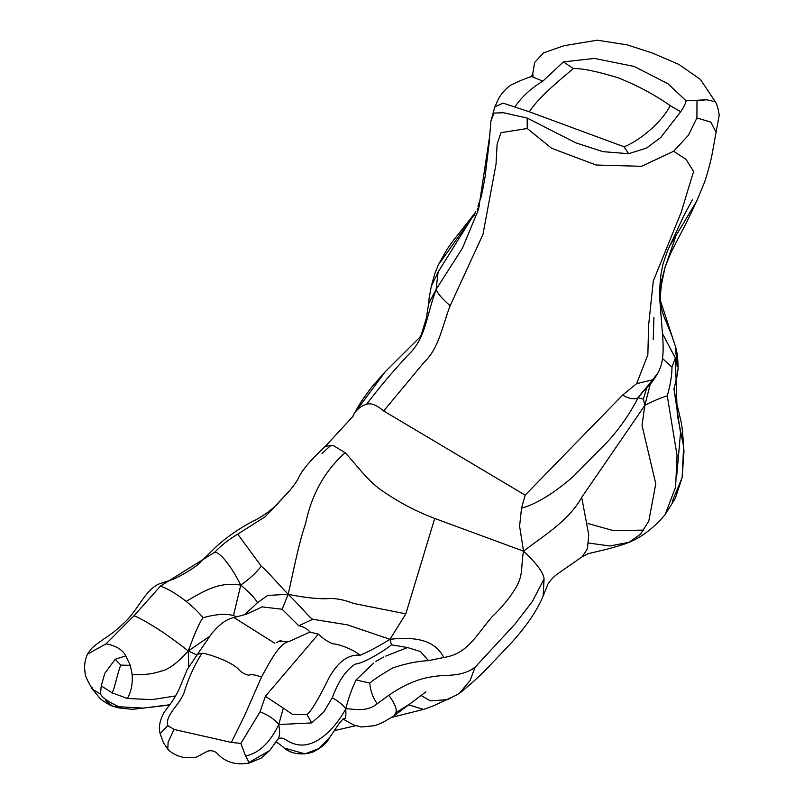 <?xml version="1.0" encoding="UTF-8"?>
<svg xmlns="http://www.w3.org/2000/svg" width="804" height="804" viewBox="0 0 804 804"><rect width="100%" height="100%" fill="white"/><g stroke="black" fill="none" stroke-linecap="round" stroke-linejoin="round"><path stroke-width="1.21" d="M669.079 247.069L696.545 201.412L704.837 181.593C708.163 171.061 710.605 161.845 712.163 153.926L716.093 132.137L710.826 122.107L696.917 117.977L696.978 100.671L706.696 99.786L715.279 101.696L706.696 99.786L686.083 100.791L667.943 83.757L634.255 66.471L594.468 58.431L563.403 61.888L573.292 68.561C582.106 68.26 597.131 71.365 618.387 77.857C637.622 85.626 654.878 94.872 670.164 105.595C661.632 123.002 638.004 141.675 624.025 146.77L529.374 111.816C538.037 97.626 561.885 78.269 573.292 68.561M563.403 61.888L542.851 81.134L531.534 76.561C527.062 77.787 519.947 80.732 510.178 85.395C498.058 95.324 497.425 102.229 494.882 106.852L503.053 103.123L529.374 111.816M686.083 100.791C685.541 103.636 683.742 107.294 680.697 111.746L670.164 105.595M624.025 146.77L628.627 153.705L603.111 151.675L575.795 142.841L527.173 118.067L527.243 128.509L501.063 132.66L497.123 143.946L496.038 164.137L482.933 234.527L450.18 305.701C442.411 299.038 437.708 293.621 436.09 289.44L428.592 303.862L429.034 298.847L431.306 286.194L438.11 272.043L436.09 289.44C425.115 320.062 425.929 338.434 407.337 355.84C392.282 372.101 378.694 388.231 366.574 404.231C370.795 402.754 376.493 404.995 383.679 410.965L525.163 495.133L521.515 508.218C536.298 504.088 553.564 493.515 573.312 476.491L606.447 442.914C618.939 429.517 629.492 414.472 638.105 397.779L652.637 379.82L636.647 383.649L622.658 395.065L525.163 495.133M696.978 100.671L696.917 117.977L688.415 135.273L673.621 151.293L641.491 166.307L596.106 165.021L551.634 148.268L527.243 128.509M527.173 118.067L503.445 112.741L494.068 113.062L490.912 120.982L489.063 143.544L485.053 176.96L482.722 189.684C480.49 199.111 482.782 192.417 477.898 206.065L481.717 195.392M475.516 212.065L438.11 272.043M489.817 135.152L478.551 209.382L462.451 248.175L436.09 289.44M659.863 287.249L665.059 267.29L670.737 253.069L678.737 237.431C685.36 224.939 688.646 218.587 696.545 201.412L696.626 201.231M659.883 302.073L661.29 285.36L665.059 267.29L675.39 237.542M692.395 199.764L683.742 215.884L667.431 251.059L662.968 264.114L661.491 271.491C660.235 278.144 659.652 287.329 659.752 299.048L661.843 325.791C663.581 346.614 664.586 360.524 658.004 372.845L652.637 379.82M641.863 392.774L638.105 397.779L643.381 399.136L644.818 405.407L642.024 425.376L655.783 483.837L648.768 521.163L640.547 534.137L629.11 542.278L609.774 545.976L588.518 543.032M660.546 278.837L661.28 281.269M661.29 285.36L659.742 290.013M653.923 317.469L653.22 339.549M646.687 387.87L643.381 399.136M650.285 384.101L644.818 405.407C653.361 400.935 660.838 397.749 667.28 395.869C670.355 385.096 671.933 375.538 671.983 367.207L675.35 358.001L677.28 414.985L683.631 446.351L682.134 477.566L672.214 501.606M676.717 475.938L680.526 432.773L673.883 388.352M677.139 366.503L675.4 346.403L660.315 300.304M671.983 367.207L662.486 358.473M667.28 395.869L677.048 455.426L675.591 487.154L665.089 514.681L675.36 498.279L682.134 477.566L683.983 451.396L682.455 430.542L681.33 422.723L675.31 397.055C674.084 387.829 673.551 390.101 676.787 377.448L678.084 368.855C678.013 358.805 677.119 351.318 675.4 346.403C669.229 325.208 659.441 312.404 660.456 298.244M643.793 530.097L613.613 530.69L588.036 523.555M436.984 287.822L436.461 286.505M622.658 395.065C628.869 398.744 634.014 399.648 638.105 397.779M428.592 303.862L426.331 318.334L421.286 334.665L419.889 337.198L385.367 371.599L354.745 412.794L352.333 417.135M306.987 714.565L292.837 714.625L283.32 708.103L278.747 724.535L311.711 722.927L306.987 714.565C312.846 709.741 322.303 691.36 328.826 678.204C337.871 661.762 348.313 654.114 360.152 655.26C368.935 651.521 378.875 646.195 389.96 639.311L405.829 613.854L353.288 603.392C345.961 600.387 338.464 598.719 330.806 598.387C323.158 599.503 305.55 598.015 288.194 594.277C291.792 579.091 298.183 544.911 305.701 523.173C311.711 494.279 324.846 470.812 345.107 452.752L333.298 445.496L325.439 446.22C314.032 456.732 305.912 465.707 301.088 473.154C297.229 479.656 298.947 479.063 290.013 490.269L276.596 504.842C269.491 511.605 261.27 517.253 251.933 521.776C238.828 528.761 227.09 536.901 216.708 546.197L197.462 565.051C189.503 570.87 181.362 575.654 173.021 579.372L158.79 584.056C146.298 589.623 139.504 606.357 127.685 619.381C119.595 627.592 111.816 633.994 104.339 638.607C91.113 647.954 91.847 647.873 87.797 653.642L86.882 655.481L87.797 653.642M521.515 508.218L519.595 526.158L523.545 551.182L434.723 518.439C417.125 511.836 400.442 503.153 384.664 492.42C367.87 482.058 353.941 461.456 345.107 452.752M167.785 749.187L163.443 742.705L160.137 733.65L167.785 725.57L174.026 729.439L168.106 742.283L167.785 749.187C171.795 753.459 177.533 756.293 185.01 757.69C192.9 757.87 197.251 757.388 198.065 756.262L207.502 751.197M174.026 729.439L231.381 742.424L240.868 743.419L245.552 755.951L249.351 763.006C236.547 765.307 226.256 762.564 218.487 754.775C215.512 751.147 211.814 749.971 207.392 751.237L198.065 756.262M360.152 655.26C350.845 647.612 335.399 643.512 332.956 643.893C327.479 641.572 322.615 638.326 318.364 634.155L309.932 632.055C307.299 628.778 303.58 626.678 298.776 625.763L282.134 609.241L262.084 606.889L247.602 613.673M132.147 674.546C132.801 683.762 131.203 691.741 127.354 698.475L112.188 692.877C114.962 687.49 117.987 671.179 120.801 665.109L130.308 665.36L132.147 674.546C142.991 675.189 152.479 674.084 160.609 671.239C167.905 670.044 177.121 663.28 188.277 650.969C194.839 632.939 199.784 621.844 203.1 617.703C215.944 614.155 226.055 613.452 233.451 615.583L240.768 585.081C249.069 579.342 255.913 573.041 261.31 566.207C269.893 573.594 273.038 578.599 288.194 594.277C304.796 610.658 309.058 617.412 312.776 619.281L347.348 624.829L389.96 639.311L391.468 644.818L407.558 647.552L420.572 651.622L428.532 660.617L443.838 657.491C467.395 653.853 475.224 636.527 491.968 616.859C502.741 606.678 511.143 596.176 517.183 585.352C523.273 573.644 520.821 566.338 523.545 551.182C536.72 563.493 543.554 572.749 544.077 578.93L532.348 601.523L515.103 623.944L475.114 667.209C461.245 677.631 444.672 674.315 433.085 676.646C418.914 678.496 404.171 684.686 388.855 695.219C395.196 704.183 397.447 710.053 395.598 712.857L410.02 703.832L394.181 715.751L395.598 712.857M309.932 632.055L289.138 641.491L278.586 641.522L281.189 640.235L279.34 641.21M311.711 722.927L323.67 712.133L332.293 697.681C338.826 701.54 343.318 705.249 345.78 708.806C339.489 721.007 322.062 744.735 302.063 745.097C286.867 744.695 284.867 735.017 277.983 739.107C279.832 736.494 280.083 731.64 278.747 724.535C274.857 719.56 268.636 715.279 260.104 711.711L240.868 743.419M274.757 643.25L233.954 617.562C226.839 618.899 219.412 624.266 211.653 633.652L197.513 654.235L201.935 653.25C194.096 665.802 188.126 678.998 184.026 692.837C178.377 706.485 165.031 715.238 167.785 725.57M332.293 697.681C338.665 680.636 346.413 669.4 355.539 663.993C363.096 663.642 383.85 651.139 391.468 644.818M369.76 683.078C370.363 690.676 372.845 697.581 377.207 703.781C365.89 712.826 353.278 708.575 345.78 708.806C348.393 698.374 351.81 688.757 356.031 679.963L369.76 683.078C373.368 679.862 381.026 674.817 392.734 667.943C405.286 663.662 417.216 661.22 428.532 660.617M345.78 708.806C346.032 714.334 345.851 717.57 345.268 718.515L343.047 718.997L345.268 718.515M343.006 719.017L353.85 725.057L361.348 726.997L374.935 725.67L382.835 722.454L394.181 715.751M408.754 704.847L423.205 709.309M105.636 700.797L112.65 706.153L118.962 706.736C108.46 701.962 102.289 697.731 100.47 694.033L101.234 685.912L104.781 673.39L115.203 659.26L125.776 655.883C120.841 646.024 107.635 644.295 106.088 643.833L134.027 615.753C138.69 617.593 145.524 621.321 154.539 626.909C164.408 632.859 179.975 644.316 188.277 650.969L188.799 666.757M92.37 687.51L92.44 689.229L100.47 694.033M87.576 654.094L106.088 643.833M203.1 617.703C198.819 612.477 193.191 607.04 186.196 601.402C206.497 589.332 219.924 581.835 240.768 585.081C230.024 563.664 219.472 552.308 214.839 552.157C221.19 545.444 228.828 539.444 237.743 534.157L265.33 516.61L290.013 490.269M120.801 665.109L115.203 659.26M209.492 636.477L188.277 650.969L196.94 655.029M389.96 639.311C422.502 635.652 436.461 643.662 443.838 657.491M523.545 551.182C542.197 536.569 568.498 521.364 581.694 497.374L644.818 405.407M581.694 497.374L588.739 534.75L587.422 548.79L582.247 556.71L587.975 553.725L607.05 549.182C608.96 548.559 622.849 545.102 629.11 542.278C641.863 537.112 653.853 527.906 665.089 514.681M433.416 705.852L423.969 709.319L433.406 705.862L450.903 697.711M420.924 695.37L430.381 700.867L447.476 699.661L459.134 693.591L470.018 680.606L475.114 667.209M474.682 214.065L438.331 264.878L434.833 273.601L431.306 286.194M278.747 724.535C272.305 738.082 261.702 752.886 245.552 755.951M240.768 585.081C249.652 592.508 255.21 598.397 257.451 602.729L267.662 595.432L288.194 594.277L282.134 609.241M680.697 111.746L660.787 137.434L646.597 148.036L628.627 153.705M450.18 305.701C442.652 324.715 439.175 348.001 424.542 361.77L383.679 410.965M673.621 151.293L686.113 159.413L693.581 171.503L681.129 212.497L653.29 281.008L648.627 325.117L647.843 354.865L636.647 383.649M542.851 81.134C531.293 88.028 521.997 96.591 514.962 106.811M662.516 333.71L675.35 358.001M479.556 205.522L477.084 209.995M438.331 264.878L446.763 249.712L452.25 241.903L475.244 212.688M366.574 404.231C361.73 405.809 357.78 408.663 354.745 412.794M312.776 619.281L298.776 625.763M289.138 641.491C279.068 642.848 268.868 663.913 261.521 677.038L244.838 714.997L231.381 742.424M318.364 634.155L265.38 696.284L260.104 711.711M356.031 679.963L373.589 663.129M385.749 656.104L407.558 647.552M377.207 703.781L388.855 695.219M277.983 739.107L269.682 750.534L248.858 762.564M275.109 742.303C276.335 743.097 273.149 738.987 284.515 748.122L304.967 753.84L319.067 748.534L330.032 737.067L339.157 723.449L343.047 718.997M283.32 708.103L265.38 696.284M118.962 706.736L143.042 708.113L169.805 704.746M127.354 698.475L151.906 699.641L175.614 695.932M112.188 692.877L101.234 685.912M134.027 615.753L160.438 586.096L214.839 552.157M130.308 665.36L125.776 655.883M405.829 613.854L434.723 518.439M186.196 601.402C176.257 593.684 167.674 588.588 160.438 586.096M233.451 615.583L236.537 616.758M543.102 596.166L544.077 578.93M201.935 653.25C208.517 653.562 231.06 661.722 238.155 668.838C240.919 672.204 244.486 674.345 248.868 675.239C250.496 674.043 254.717 674.646 261.521 677.038M261.31 566.207L237.743 534.157M257.451 602.729L244.908 614.487M716.093 132.137L719.228 115.173C718.203 108.46 716.887 103.967 715.279 101.696L700.374 79.395L678.968 64.481L652.737 53.154L627.351 44.903L597.322 40.2L563.966 45.707L543.504 52.883L534.6 62.501L532.67 74.229M533.022 76.239L532.801 73.134L531.534 76.561M494.882 106.852L490.912 120.982M658.004 372.845C653.883 379.93 650.235 384.814 647.059 387.508L642.014 392.533M353.137 416.181L325.439 446.22M322.012 453.446L330.936 445.326M246.949 614.045L233.954 617.562M269.682 750.534L261.119 758.132L249.351 763.006M334.424 730.645L355.529 725.71M392.061 717.269L423.979 709.319M392.161 717.198L395.387 714.897M168.086 705.219L132.379 709.329L118.017 707.811L112.65 706.153C109.585 705.389 101.193 700.033 99.666 697.932L92.44 689.229C87.324 680.586 84.902 675.29 85.164 673.36C84.048 667.129 84.621 661.169 86.882 655.481M160.137 733.65C158.589 728.313 159.453 722.082 162.74 714.957C165.614 708.686 172.197 704.043 179.403 688.495L187.201 669.571L197.513 654.235M459.134 693.591C471.094 684.043 481.465 674.546 490.259 665.089L511.254 642.959C526.409 626.276 537.032 610.668 543.112 596.136L547.936 584.066C550.479 580.006 553.986 576.408 558.448 573.262L582.247 556.71M278.586 641.522L276.174 642.768M410.01 703.832L425.929 691.832M385.367 371.589L372.543 386.091C361.931 399.799 358.966 405.206 353.8 414.351M375.91 661.34L383.659 657.019M475.797 211.341L473.807 216.125M284.515 748.122C293.571 756.504 310.394 754.313 315.52 750.655C328.434 743.579 329.288 737.087 330.032 737.067"/></g></svg>
